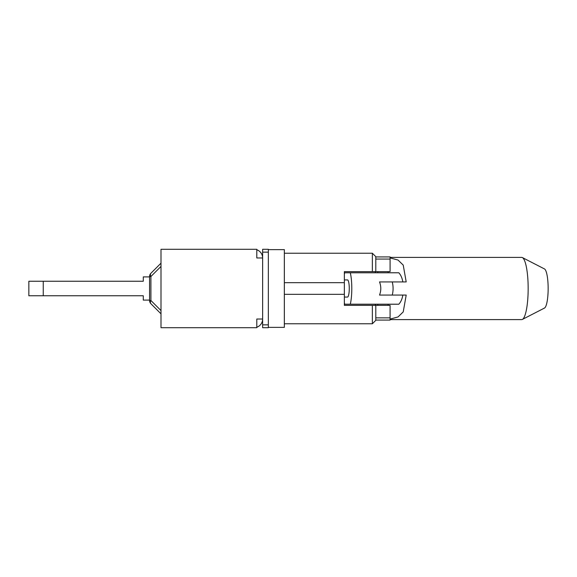 <?xml version="1.0" encoding="UTF-8"?>
<svg xmlns="http://www.w3.org/2000/svg" width="577" height="577" viewBox="0 0 577 577"><rect width="100%" height="100%" fill="white"/><g stroke="black" fill="none" stroke-linecap="round" stroke-linejoin="round"><path stroke-width="0.87" d="M262.629 324.851L262.629 327.707L268.341 327.707L268.341 249.293L262.629 249.293L262.629 324.851L268.341 324.851M130.366 295.756L143.284 295.756L143.284 300.105L149.566 300.105M130.366 281.244L86.81 281.244M149.566 276.506L150.907 276.506A4.573 2.64 -135 0 1 150.907 273.274L160.997 263.177L150.907 273.274A4.573 4.573 0 0 0 149.566 276.506L149.566 300.494A4.573 4.573 0 0 0 150.907 303.726A4.573 2.64 -45 0 1 150.907 300.494L149.566 300.494M86.81 295.756L143.284 295.756L43.253 295.756L43.253 281.244L28.85 281.244L28.85 295.756L43.253 295.756M149.566 276.895L143.284 276.895L143.284 281.244L43.253 281.244M160.997 263.177L150.907 273.274M150.907 303.726L160.997 313.823M256.794 327.224A8.691 8.691 0 0 0 262.629 319.023L256.794 319.023L256.794 327.707L160.997 327.707L160.997 249.293L256.794 249.293L256.794 257.977L262.629 257.977A8.691 8.691 0 0 0 256.794 249.776M390.088 257.407L521.702 257.407A31.093 6.462 90 0 1 522.387 257.58A31.093 6.462 90 0 1 528.164 288.5A31.093 6.462 90 0 1 522.387 319.42A31.093 6.462 90 0 1 521.702 319.593L390.088 319.593M522.387 319.42L544.493 308.053A19.661 4.089 -90 0 0 548.15 288.5A19.661 4.089 -90 0 0 544.493 268.947L522.387 257.58M344.361 274.219A20.729 4.313 90 0 1 344.678 272.784L350.297 272.784A20.729 4.313 90 0 1 350.297 304.216L344.678 304.216A20.729 4.313 90 0 1 344.361 302.781M388.097 304.216L388.097 305.363M390.088 257.905L398.036 260.054L403.229 265.103L406.201 281.929L392.252 281.929C393.363 286.307 393.363 290.693 392.252 295.071L406.201 295.071L403.229 311.897L398.036 316.946L390.088 319.095M388.097 272.784L388.097 271.637M344.361 297.076L347.484 297.076A8.576 1.781 90 0 0 349.273 288.5A8.576 1.781 90 0 0 347.484 279.924L344.361 279.924M402.825 295.071C402.227 298.857 400.9 301.908 398.837 304.216L350.297 304.216M392.252 281.929L379.529 281.929C381.209 286.307 381.209 290.693 379.529 295.071L392.252 295.071M350.297 272.784L398.837 272.784C400.9 275.092 402.227 278.143 402.825 281.929M372.367 305.363L372.367 323.769L375.8 320.336L375.8 305.363L344.361 305.363L344.361 294.328L284.346 294.328M375.8 305.363L390.088 305.363L390.088 320.076L375.8 320.076M372.367 253.231L372.367 271.637L375.8 271.637L375.8 256.664L372.367 253.231L284.346 253.231M268.341 327.368L284.346 327.368L284.346 249.632L268.341 249.632M284.346 282.672L344.361 282.672L344.361 294.328M344.361 282.672L344.361 271.637L372.367 271.637M375.8 271.637L390.088 271.637L390.088 256.924L375.8 256.924M375.8 259.066L390.088 259.066M375.8 317.862L390.088 317.862M262.629 252.149L268.341 252.149M160.997 310.585L150.907 300.494L150.907 276.506L160.997 266.415M375.425 305.363L375.425 304.216M375.454 304.216L375.454 305.363M375.454 271.637L375.454 272.784M377.791 272.784L377.791 271.637M375.425 272.784L375.425 271.637M377.791 305.363L377.791 304.216M375.375 304.216L375.375 305.363M375.375 271.637L375.375 272.784M284.346 323.769L372.367 323.769"/></g></svg>

